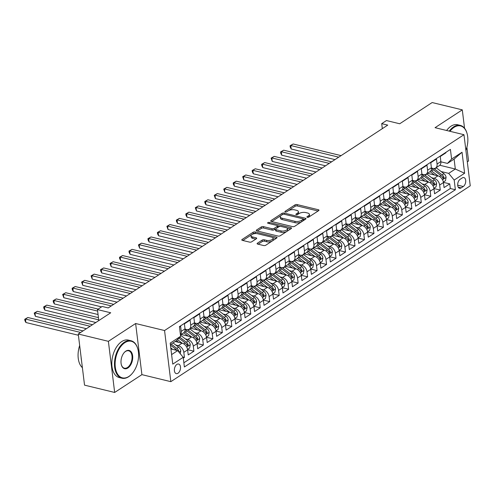 <?xml version="1.0" encoding="UTF-8"?>
<svg xmlns="http://www.w3.org/2000/svg" width="495" height="495" viewBox="0 0 495 495"><rect width="100%" height="100%" fill="white"/><g stroke="black" fill="none" stroke-linecap="round" stroke-linejoin="round"><path stroke-width="0.74" d="M307.284 217.33A1.058 0.458 -7 0 0 308.762 217.101L318.644 210.641A1.516 0.65 -7 0 0 318.966 210.171A1.516 0.65 -7 0 0 318.39 209.744L297.099 204.571A1.516 0.65 -7 0 0 294.983 204.893L285.101 211.359A1.058 0.458 -7 0 0 284.879 211.687A1.058 0.458 -7 0 0 285.281 211.984A1.058 0.458 -7 0 0 286.76 211.761L288.034 210.919A4.845 2.085 -7 0 1 294.797 209.892L296.573 210.326A4.845 2.085 -7 0 1 298.405 211.681A4.845 2.085 -7 0 1 297.384 213.19L296.103 214.026A1.058 0.458 -7 0 0 295.88 214.36A1.058 0.458 -7 0 0 296.282 214.657A1.058 0.458 -7 0 0 297.761 214.428L299.036 213.593A4.845 2.085 -7 0 1 305.799 212.565L307.574 212.999A4.845 2.085 -7 0 1 309.406 214.354A4.845 2.085 -7 0 1 308.385 215.863L307.104 216.699A1.058 0.458 -7 0 0 306.881 217.033A1.058 0.458 -7 0 0 307.284 217.33M177.99 373.249A4.938 2.933 103.7 0 0 180.508 368.156A4.938 2.933 103.7 0 0 178.608 364.035A4.938 2.933 103.7 0 0 176.901 364.407A4.938 2.933 103.7 0 0 174.382 369.499A4.938 2.933 103.7 0 0 176.282 373.626A4.938 2.933 103.7 0 0 177.99 373.249M257.431 243.194A1.516 0.65 -7 0 0 257.109 243.67A1.516 0.65 -7 0 0 257.685 244.091L263.656 245.545A1.516 0.65 -7 0 0 265.772 245.223L276.742 238.046A1.516 0.65 -7 0 0 277.064 237.569A1.516 0.65 -7 0 0 276.488 237.148L255.197 231.976A1.516 0.65 -7 0 0 253.081 232.297L242.111 239.475A1.516 0.65 -7 0 0 241.789 239.945A1.516 0.65 -7 0 0 242.364 240.372L249.579 242.123A1.516 0.65 -7 0 0 251.689 241.801L256.385 238.732A1.516 0.65 -7 0 0 256.707 238.256A1.516 0.65 -7 0 0 256.138 237.835L252.555 236.969A4.053 1.745 -7 0 1 251.027 235.83A4.053 1.745 -7 0 1 253.192 233.968A4.053 1.745 -7 0 1 257.53 233.714L271.551 237.117A4.053 1.745 -7 0 1 273.085 238.25A4.053 1.745 -7 0 1 270.92 240.118A4.053 1.745 -7 0 1 266.576 240.372L264.237 239.803A1.516 0.65 -7 0 0 262.127 240.125L257.431 243.194L257.536 244.047M464.545 128.224L462.287 109.859L432.16 102.545L399.706 123.769L386.446 120.551L381.713 123.651L387.74 125.111L108.219 307.933L102.193 306.467L97.453 309.567L98.802 320.574M108.386 341.327L114.667 392.455L141.904 374.641L135.63 323.513L108.386 341.327L78.26 334.014L110.713 312.784L97.453 309.567M135.63 323.513L164.557 330.536L463.97 134.702L470.25 185.829L170.831 381.664L164.557 330.536M462.287 109.859L435.049 127.679L463.97 134.702M292.582 226.623A1.516 0.65 -7 0 0 294.692 226.302L305.669 219.124A1.516 0.65 -7 0 0 305.99 218.654A1.516 0.65 -7 0 0 305.415 218.227L284.124 213.06A1.516 0.65 -7 0 0 282.008 213.382L271.031 220.56A1.516 0.65 -7 0 0 270.716 221.03A1.516 0.65 -7 0 0 271.285 221.451L292.582 226.623M291.209 228.585L280.232 235.762A1.516 0.65 -7 0 1 278.116 236.084L256.825 230.911A1.516 0.65 -7 0 1 256.249 230.491A1.516 0.65 -7 0 1 256.571 230.014L261.267 226.945A1.516 0.65 -7 0 1 263.383 226.623L272.015 228.721A1.516 0.65 -7 0 0 274.131 228.399L277.243 226.363A1.516 0.65 -7 0 0 277.565 225.887A1.516 0.65 -7 0 0 276.996 225.466L268.005 223.282A1.058 0.458 -7 0 1 267.603 222.985A1.058 0.458 -7 0 1 268.166 222.496A1.058 0.458 -7 0 1 269.305 222.428L290.955 227.688A1.516 0.65 -7 0 1 291.524 228.115A1.516 0.65 -7 0 1 291.209 228.585M114.667 392.455L84.534 385.141L78.26 334.014M467.299 161.815L468.567 160.986L466.884 147.293M183.299 358.145L184.437 357.402L182.983 357.05M175.805 345.052L178.318 345.659A6.169 4.189 56.8 0 1 183.818 352.36L187.611 349.878L188.23 354.921L193.91 351.203L187.58 349.668M185.285 338.852L187.797 339.465A6.169 4.189 56.8 0 1 193.291 346.16L197.084 343.685L197.703 348.728L203.389 345.009L197.053 343.468M194.758 332.659L197.27 333.265A6.169 4.189 56.8 0 1 202.771 339.966L206.557 337.485L207.176 342.528L212.862 338.809L206.533 337.274M204.231 326.459L206.743 327.071A6.169 4.189 56.8 0 1 212.244 333.766L216.037 331.285L216.655 336.334L222.342 332.615L216.006 331.075M213.71 320.259L216.222 320.871A6.169 4.189 56.8 0 1 221.717 327.566L225.51 325.091L226.128 330.134L231.815 326.415L225.479 324.875M223.183 314.065L225.695 314.672A6.169 4.189 56.8 0 1 231.196 321.373L234.983 318.891L235.601 323.934L241.288 320.216L234.958 318.681M232.656 307.865L235.168 308.478A6.169 4.189 56.8 0 1 240.669 315.173L244.462 312.698L245.081 317.74L250.767 314.022L244.431 312.481M242.135 301.672L244.648 302.278A6.169 4.189 56.8 0 1 250.148 308.979L253.935 306.498L254.554 311.541L260.24 307.822L253.904 306.287M251.608 295.472L254.121 296.084A6.169 4.189 56.8 0 1 259.621 302.779L263.408 300.304L264.033 305.347L269.713 301.628L263.383 300.088M261.082 289.272L263.594 289.884A6.169 4.189 56.8 0 1 269.094 296.585L272.887 294.104L273.506 299.147L279.192 295.428L272.856 293.894M270.561 283.078L273.073 283.691A6.169 4.189 56.8 0 1 278.574 290.386L282.36 287.904L282.979 292.953L288.665 289.235L282.329 287.694M280.034 276.878L282.546 277.491A6.169 4.189 56.8 0 1 288.047 284.186L291.84 281.711L292.458 286.754L298.139 283.035L291.809 281.494M289.513 270.685L292.025 271.291A6.169 4.189 56.8 0 1 297.52 277.992L301.313 275.511L301.931 280.554L307.618 276.835L301.282 275.3M298.986 264.485L301.498 265.097A6.169 4.189 56.8 0 1 306.999 271.792L310.786 269.317L311.404 274.36L317.091 270.641L310.755 269.101M308.459 258.291L310.971 258.897A6.169 4.189 56.8 0 1 316.472 265.598L320.265 263.117L320.884 268.16L326.564 264.441L320.234 262.907M317.939 252.091L320.451 252.704A6.169 4.189 56.8 0 1 325.945 259.399L329.738 256.924L330.357 261.966L336.043 258.248L329.707 256.707M327.412 245.891L329.924 246.504A6.169 4.189 56.8 0 1 335.424 253.205L339.211 250.724L339.83 255.767L345.516 252.048L339.18 250.513M336.885 239.698L339.397 240.304A6.169 4.189 56.8 0 1 344.897 247.005L348.69 244.524L349.309 249.567L354.995 245.854L348.659 244.313M346.364 233.498L348.876 234.11A6.169 4.189 56.8 0 1 354.371 240.805L358.163 238.33L358.782 243.373L364.469 239.654L358.132 238.114M355.837 227.304L358.349 227.91A6.169 4.189 56.8 0 1 363.85 234.611L367.637 232.13L368.255 237.173L373.942 233.454L367.612 231.92M365.31 221.104L367.822 221.717A6.169 4.189 56.8 0 1 373.323 228.412L377.116 225.937L377.735 230.979L383.421 227.261L377.085 225.72M374.789 214.91L377.301 215.517A6.169 4.189 56.8 0 1 382.802 222.218L386.589 219.737L387.208 224.779L392.894 221.061L386.558 219.526M384.262 208.711L386.774 209.323A6.169 4.189 56.8 0 1 392.275 216.018L396.062 213.537L396.681 218.586L402.367 214.867L396.037 213.326M393.735 202.511L396.248 203.123A6.169 4.189 56.8 0 1 401.748 209.824L405.541 207.343L406.16 212.386L411.846 208.667L405.51 207.127M403.215 196.317L405.727 196.923A6.169 4.189 56.8 0 1 411.227 203.624L415.014 201.143L415.633 206.186L421.319 202.474L414.983 200.933M412.688 190.117L415.2 190.73A6.169 4.189 56.8 0 1 420.7 197.425L424.487 194.95L425.112 199.992L430.792 196.274L424.463 194.733M422.161 183.923L424.673 184.53A6.169 4.189 56.8 0 1 430.174 191.231L433.966 188.75L434.585 193.792L440.272 190.074L439.653 185.031A6.169 4.189 -123.2 0 0 434.152 178.336L431.64 177.724M433.936 188.539L440.272 190.074M445.877 152.361L445.927 152.788L440.241 156.507L440.859 161.549A6.169 4.189 -123.2 0 1 439.418 165.54L435.631 168.022A6.169 4.189 -123.2 0 0 437.073 164.031L436.454 158.988L430.768 162.707L431.386 167.749A6.169 4.189 -123.2 0 1 429.945 171.74L426.152 174.221A6.169 4.189 56.8 0 1 423.454 174.58L421.938 174.215M426.152 174.221A6.169 4.189 56.8 0 0 427.593 170.224L426.975 165.181L421.295 168.9L421.913 173.943A6.169 4.189 -123.2 0 1 420.465 177.94L416.679 180.415A6.169 4.189 56.8 0 1 413.981 180.78L412.465 180.409M416.679 180.415A6.169 4.189 56.8 0 0 418.12 176.424L417.502 171.381L411.815 175.1L412.434 180.143A6.169 4.189 -123.2 0 1 410.992 184.134L407.199 186.615A6.169 4.189 56.8 0 1 404.502 186.98L402.986 186.609M407.199 186.615A6.169 4.189 56.8 0 0 408.647 182.618L408.029 177.575L402.342 181.294L402.961 186.337A6.169 4.189 -123.2 0 1 401.519 190.334L397.726 192.809A6.169 4.189 56.8 0 1 395.029 193.174L393.513 192.809M397.726 192.809A6.169 4.189 56.8 0 0 399.168 188.818L398.549 183.775L392.869 187.494L393.488 192.536A6.169 4.189 -123.2 0 1 392.04 196.527L388.253 199.009A6.169 4.189 56.8 0 1 385.555 199.374L384.04 199.002M388.253 199.009A6.169 4.189 56.8 0 0 389.695 195.018L389.076 189.969L383.39 193.687L384.009 198.736A6.169 4.189 -123.2 0 1 382.567 202.727L378.774 205.202A6.169 4.189 56.8 0 1 376.076 205.567L374.56 205.202M378.774 205.202A6.169 4.189 56.8 0 0 380.222 201.211L379.603 196.169L373.917 199.887L374.536 204.93A6.169 4.189 -123.2 0 1 373.094 208.921L369.301 211.402A6.169 4.189 56.8 0 1 366.603 211.767L365.087 211.396M369.301 211.402A6.169 4.189 56.8 0 0 370.743 207.411L370.124 202.368L364.438 206.087L365.062 211.13A6.169 4.189 -123.2 0 1 363.615 215.121L359.828 217.602A6.169 4.189 56.8 0 1 357.13 217.961L355.614 217.596M359.828 217.602A6.169 4.189 56.8 0 0 361.27 213.605L360.651 208.562L354.964 212.281L355.583 217.324A6.169 4.189 -123.2 0 1 354.142 221.321L350.349 223.796A6.169 4.189 56.8 0 1 347.651 224.161L346.135 223.796M350.349 223.796A6.169 4.189 56.8 0 0 351.796 219.805L351.178 214.762L345.491 218.481L346.11 223.523A6.169 4.189 -123.2 0 1 344.668 227.514L340.876 229.996A6.169 4.189 56.8 0 1 338.178 230.361L336.662 229.989M340.876 229.996A6.169 4.189 56.8 0 0 342.317 225.998L341.699 220.956L336.012 224.674L336.631 229.717A6.169 4.189 -123.2 0 1 335.189 233.714L331.403 236.189A6.169 4.189 56.8 0 1 328.705 236.554L327.189 236.189M331.403 236.189A6.169 4.189 56.8 0 0 332.844 232.198L332.225 227.156L326.539 230.874L327.158 235.917A6.169 4.189 -123.2 0 1 325.716 239.908L321.923 242.389A6.169 4.189 56.8 0 1 319.226 242.754L317.71 242.383M321.923 242.389A6.169 4.189 56.8 0 0 323.371 238.398L322.752 233.355L317.066 237.068L317.685 242.117A6.169 4.189 -123.2 0 1 316.237 246.108L312.45 248.583A6.169 4.189 56.8 0 1 309.752 248.948L308.237 248.583M312.45 248.583A6.169 4.189 56.8 0 0 313.892 244.592L313.273 239.549L307.587 243.268L308.206 248.311A6.169 4.189 -123.2 0 1 306.764 252.302L302.977 254.783A6.169 4.189 56.8 0 1 300.273 255.148L298.763 254.776M302.977 254.783A6.169 4.189 56.8 0 0 304.419 250.792L303.8 245.749L298.114 249.468L298.733 254.51A6.169 4.189 -123.2 0 1 297.291 258.501L293.498 260.983A6.169 4.189 56.8 0 1 290.8 261.341L289.284 260.976M293.498 260.983A6.169 4.189 56.8 0 0 294.946 256.985L294.321 251.943L288.641 255.661L289.259 260.704A6.169 4.189 -123.2 0 1 287.812 264.701L284.025 267.176A6.169 4.189 56.8 0 1 281.327 267.541L279.811 267.176M284.025 267.176A6.169 4.189 56.8 0 0 285.466 263.185L284.848 258.142L279.161 261.861L279.78 266.904A6.169 4.189 -123.2 0 1 278.339 270.895L274.546 273.376A6.169 4.189 56.8 0 1 271.848 273.741L270.332 273.37M274.546 273.376A6.169 4.189 56.8 0 0 275.993 269.385L275.375 264.336L269.688 268.055L270.307 273.098A6.169 4.189 -123.2 0 1 268.865 277.095L265.072 279.57A6.169 4.189 56.8 0 1 262.375 279.935L260.859 279.57M265.072 279.57A6.169 4.189 56.8 0 0 266.514 275.579L265.895 270.536L260.215 274.255L260.834 279.298A6.169 4.189 -123.2 0 1 259.386 283.288L255.599 285.77A6.169 4.189 56.8 0 1 252.902 286.135L251.386 285.764M255.599 285.77A6.169 4.189 56.8 0 0 257.041 281.779L256.422 276.736L250.736 280.455L251.355 285.497A6.169 4.189 -123.2 0 1 249.913 289.488L246.12 291.97A6.169 4.189 56.8 0 1 243.422 292.328L241.906 291.963M246.12 291.97A6.169 4.189 56.8 0 0 247.568 287.972L246.949 282.93L241.263 286.648L241.882 291.691A6.169 4.189 -123.2 0 1 240.44 295.682L236.647 298.163A6.169 4.189 56.8 0 1 233.949 298.528L232.433 298.157M236.647 298.163A6.169 4.189 56.8 0 0 238.089 294.172L237.47 289.13L231.784 292.848L232.409 297.891A6.169 4.189 -123.2 0 1 230.961 301.882L227.174 304.363A6.169 4.189 56.8 0 1 224.476 304.722L222.96 304.357M227.174 304.363A6.169 4.189 56.8 0 0 228.616 300.366L227.997 295.323L222.311 299.042L222.929 304.085A6.169 4.189 -123.2 0 1 221.488 308.082L217.695 310.557A6.169 4.189 56.8 0 1 214.997 310.922L213.481 310.557M217.695 310.557A6.169 4.189 56.8 0 0 219.143 306.566L218.524 301.523L212.838 305.242L213.456 310.285A6.169 4.189 -123.2 0 1 212.015 314.276L208.222 316.757A6.169 4.189 56.8 0 1 205.524 317.122L204.008 316.751M208.222 316.757A6.169 4.189 56.8 0 0 209.663 312.766L209.045 307.717L203.358 311.435L203.983 316.484A6.169 4.189 -123.2 0 1 202.535 320.475L198.749 322.95A6.169 4.189 56.8 0 1 196.051 323.315L194.535 322.95M198.749 322.95A6.169 4.189 56.8 0 0 200.19 318.959L199.572 313.917L193.885 317.635L194.504 322.678A6.169 4.189 -123.2 0 1 193.062 326.669L189.269 329.15A6.169 4.189 56.8 0 1 186.572 329.515L185.056 329.144M189.269 329.15A6.169 4.189 56.8 0 0 190.717 325.159L190.099 320.117L184.412 323.835L185.031 328.878A6.169 4.189 -123.2 0 1 183.583 332.869L180.446 334.923M187.611 349.878A6.169 4.189 -123.2 0 0 182.111 343.183L175.187 341.5M197.084 343.685A6.169 4.189 -123.2 0 0 191.584 336.984L181.164 334.453M206.557 337.485A6.169 4.189 -123.2 0 0 201.057 330.784L190.637 328.253M216.037 331.285A6.169 4.189 -123.2 0 0 210.536 324.59L200.116 322.059M225.51 325.091A6.169 4.189 -123.2 0 0 220.009 318.39L209.589 315.86M234.983 318.891A6.169 4.189 -123.2 0 0 229.488 312.197L219.062 309.666M244.462 312.698A6.169 4.189 -123.2 0 0 238.961 305.997L228.542 303.466M253.935 306.498A6.169 4.189 -123.2 0 0 248.434 299.803L238.015 297.272M263.408 300.304A6.169 4.189 -123.2 0 0 257.914 293.603L247.488 291.072M272.887 294.104A6.169 4.189 -123.2 0 0 267.387 287.403L256.967 284.873M282.36 287.904A6.169 4.189 -123.2 0 0 276.86 281.21L266.44 278.679M291.84 281.711A6.169 4.189 -123.2 0 0 286.339 275.01L275.913 272.479M301.313 275.511A6.169 4.189 -123.2 0 0 295.812 268.816L285.392 266.285M310.786 269.317A6.169 4.189 -123.2 0 0 305.285 262.616L294.865 260.085M320.265 263.117A6.169 4.189 -123.2 0 0 314.764 256.422L304.345 253.892M329.738 256.924A6.169 4.189 -123.2 0 0 324.237 250.222L313.818 247.692M339.211 250.724A6.169 4.189 -123.2 0 0 333.71 244.023L323.291 241.492M348.69 244.524A6.169 4.189 -123.2 0 0 343.19 237.829L332.77 235.298M358.163 238.33A6.169 4.189 -123.2 0 0 352.663 231.629L342.243 229.098M367.637 232.13A6.169 4.189 -123.2 0 0 362.142 225.435L351.716 222.905M377.116 225.937A6.169 4.189 -123.2 0 0 371.615 219.236L361.195 216.705M386.589 219.737A6.169 4.189 -123.2 0 0 381.088 213.042L370.668 210.511M396.062 213.537A6.169 4.189 -123.2 0 0 390.567 206.842L380.141 204.311M405.541 207.343A6.169 4.189 -123.2 0 0 400.04 200.642L389.621 198.111M415.014 201.143A6.169 4.189 -123.2 0 0 409.514 194.448L399.094 191.918M424.487 194.95A6.169 4.189 -123.2 0 0 418.993 188.249L408.567 185.718M433.966 188.75A6.169 4.189 -123.2 0 0 428.466 182.055L418.046 179.524M462.219 177.946L460.133 179.308A4.783 2.84 103.7 0 0 457.696 184.245A4.783 2.84 103.7 0 0 459.533 188.242A4.783 2.84 103.7 0 0 461.185 187.877L463.271 186.516A4.783 2.84 103.7 0 0 465.715 181.578A4.783 2.84 103.7 0 0 463.871 177.581A4.783 2.84 103.7 0 0 462.219 177.946M171.604 354.593L177.699 350.608L183.193 357.303L184.381 366.981L455.375 189.74L454.187 180.062L448.687 173.368L441.113 171.53M183.193 357.303L172.774 364.122L170.193 343.122L180.619 336.303L179.431 326.632L450.419 149.391L451.607 159.062L462.033 152.243L464.613 173.25L454.187 180.062M183.868 362.773L450.314 188.508L449.745 183.88L444.058 187.599L443.44 182.556A6.169 4.189 -123.2 0 0 437.939 175.855L427.519 173.324M431.411 168.015L432.927 168.387A6.169 4.189 -123.2 0 0 435.631 168.022M180.428 334.781A6.169 4.189 56.8 0 0 181.238 331.353L180.619 326.31L179.481 327.059M430.174 191.231L430.792 196.274M420.7 197.425L421.319 202.474M411.227 203.624L411.846 208.667M401.748 209.824L402.367 214.867M392.275 216.018L392.894 221.061M382.802 222.218L383.421 227.261M373.323 228.412L373.942 233.454M363.85 234.611L364.469 239.654M354.371 240.805L354.995 245.854M344.897 247.005L345.516 252.048M335.424 253.205L336.043 258.248M325.945 259.399L326.564 264.441M316.472 265.598L317.091 270.641M306.999 271.792L307.618 276.835M297.52 277.992L298.139 283.035M288.047 284.186L288.665 289.235M278.574 290.386L279.192 295.428M269.094 296.585L269.713 301.628M259.621 302.779L260.24 307.822M250.148 308.979L250.767 314.022M240.669 315.173L241.288 320.216M231.196 321.373L231.815 326.415M221.717 327.566L222.342 332.615M212.244 333.766L212.862 338.809M202.771 339.966L203.389 345.009M193.291 346.16L193.91 351.203M183.818 352.36L184.437 357.402M177.699 350.608L170.911 348.963M448.687 173.368L455.32 169.03L454.101 159.081L447.468 163.418L451.607 159.062M439.789 165.256L455.32 169.03L464.613 173.25M440.89 161.822L447.468 163.418M141.904 374.641L170.831 381.664M381.713 123.651L382.326 128.65M180.619 336.303L176.474 340.659L170.379 344.644M443.409 182.339L449.745 183.88M450.314 188.508L455.375 189.74M454.101 159.081L462.033 152.243M308.744 217.113A4.845 2.085 -7 0 0 309.579 215.733L309.406 214.354M297.743 214.44A4.845 2.085 -7 0 0 298.572 213.067L298.405 211.681M318.081 211.006L297.266 205.957A1.516 0.65 -7 0 0 295.15 206.273L288.238 210.796M281.104 215.461L271.767 221.568M305.106 219.495L303.206 219.031M302.99 219.39A1.058 0.458 -7 0 0 303.212 219.062A1.058 0.458 -7 0 0 302.81 218.765L284.124 214.224A1.058 0.458 -7 0 0 282.639 214.453L281.296 215.331A4.845 2.085 -7 0 0 280.269 216.841A4.845 2.085 -7 0 0 282.101 218.196L294.878 221.302A4.845 2.085 -7 0 0 301.641 220.275L302.99 219.39L303.157 220.77M303.243 220.714A1.058 0.458 -7 0 0 303.385 220.442L303.212 219.062M280.269 216.841L280.442 218.227A4.845 2.085 -7 0 0 282.274 219.582L282.101 218.196M301.61 221.785A4.845 2.085 -7 0 1 295.051 222.682L282.274 219.582M257.307 231.029L261.44 228.325L261.267 226.945M275.684 228.876L274.298 229.779A1.516 0.65 -7 0 1 272.188 230.101L263.55 228.003A1.516 0.65 -7 0 0 261.44 228.325M277.516 227.669A1.516 0.65 -7 0 0 277.738 227.273L277.565 225.887M277.522 225.769L280.102 226.394M286.982 228.065L290.639 228.956M280.981 230.899A4.053 1.745 -7 0 0 285.318 230.639A4.053 1.745 -7 0 0 287.484 228.777A4.053 1.745 -7 0 0 285.955 227.644L281.018 226.444A1.516 0.65 -7 0 0 278.902 226.766L275.789 228.801A1.516 0.65 -7 0 0 275.468 229.272A1.516 0.65 -7 0 0 276.037 229.699L280.981 230.899L281.148 232.279A4.053 1.745 -7 0 0 285.491 232.025A4.053 1.745 -7 0 0 287.657 230.156L287.484 228.777M275.468 229.272L275.635 230.658A1.516 0.65 -7 0 0 276.21 231.078L276.037 229.699M281.148 232.279L276.21 231.078M272.213 241.009A4.053 1.745 -7 0 1 266.743 241.752L264.41 241.183A1.516 0.65 -7 0 0 262.294 241.504L258.161 244.208M272.566 240.774A4.053 1.745 -7 0 0 273.252 239.629L273.085 238.25M251.027 235.83L251.194 237.216A4.053 1.745 -7 0 0 252.728 238.349L252.555 236.969M255.822 239.097L252.728 238.349M256.119 233.541L255.364 233.355A1.516 0.65 -7 0 0 253.254 233.677L252.066 234.457M251.708 234.692L242.841 240.49M276.179 238.411L272.578 237.538M443.365 182.08L445.481 180.7L446.088 177.315A4.09 2.778 -123.2 0 0 443.935 173.683L436.318 167.861A11.8 8.013 -123.2 0 0 436.114 167.706M438.007 175.874L431.578 170.954A11.8 8.013 -123.2 0 0 430.996 170.534M434.517 175.026L431.077 172.39A9.795 6.652 -123.2 0 0 430.031 171.678M341.086 155.628L293.158 143.983L290.788 145.536L291.209 148.989L334.979 159.619M431.436 168.535A11.8 8.013 56.8 0 1 433.379 169.779L441.002 175.607A4.09 2.778 56.8 0 1 442.877 178.163L443.743 178.615L444.015 177.42A4.09 2.778 -123.2 0 0 442.134 174.865L434.517 169.036A11.8 8.013 -123.2 0 0 433.775 168.504M291.209 148.989L290.225 147.108L290.058 145.728L290.788 145.536L338.716 157.175M290.058 145.728L293.158 143.983M465.9 150.418A18.816 11.187 103.7 0 0 467.15 133.854A18.816 11.187 103.7 0 0 454.051 127.357A18.816 11.187 103.7 0 0 449.961 131.299M449.268 131.132A19.28 11.465 -76.3 0 1 453.643 126.85A19.28 11.465 -76.3 0 1 460.313 125.39A19.28 11.465 -76.3 0 1 467.063 133.514A19.28 11.465 -76.3 0 1 467.107 133.681M446.62 130.488A19.28 11.465 -76.3 0 1 450.988 126.206A19.28 11.465 -76.3 0 1 457.658 124.746L460.313 125.39M128.929 376.423A18.816 11.187 103.7 0 0 131.905 373.83A18.816 11.187 103.7 0 0 137.888 349.21A18.816 11.187 103.7 0 0 124.79 342.707A18.816 11.187 103.7 0 0 115.298 367.129A18.816 11.187 103.7 0 0 128.929 376.423M131.788 373.96A19.28 11.465 -76.3 0 1 131.67 374.096A19.28 11.465 -76.3 0 1 128.62 376.751A19.28 11.465 -76.3 0 1 121.943 378.217A19.28 11.465 -76.3 0 1 114.531 362.105A19.28 11.465 -76.3 0 1 124.375 342.206A19.28 11.465 -76.3 0 1 131.045 340.746A19.28 11.465 -76.3 0 1 137.796 348.864A19.28 11.465 -76.3 0 1 137.839 349.037M127.889 367.995A9.411 5.593 -76.3 0 1 121.343 364.747A9.411 5.593 -76.3 0 1 124.332 352.434A9.411 5.593 -76.3 0 1 125.823 351.141A9.411 5.593 -76.3 0 1 132.635 355.787A9.411 5.593 -76.3 0 1 127.889 367.995M121.3 364.574A8.947 5.321 103.7 0 0 124.387 368.175A8.947 5.321 103.7 0 0 127.481 367.494A8.947 5.321 103.7 0 0 132.047 358.262A8.947 5.321 103.7 0 0 128.607 350.788A8.947 5.321 103.7 0 0 125.513 351.469A8.947 5.321 103.7 0 0 124.214 352.57M121.943 378.217L119.295 377.574A19.28 11.465 -76.3 0 1 111.876 361.461A19.28 11.465 -76.3 0 1 121.721 341.562A19.28 11.465 -76.3 0 1 128.397 340.102L131.045 340.746M81.564 360.917A19.28 11.465 -76.3 0 1 81.112 357.235M82.393 367.68A19.28 11.465 -76.3 0 1 79.664 345.467M433.892 188.279L436.008 186.9L436.615 183.515A4.09 2.778 -123.2 0 0 434.462 179.883L426.845 174.054A11.8 8.013 -123.2 0 0 426.641 173.9M428.528 182.067L422.105 177.154A11.8 8.013 -123.2 0 0 421.523 176.727M425.038 181.22L421.598 178.59A9.795 6.652 -123.2 0 0 420.558 177.878M331.607 161.822L283.678 150.183L281.308 151.73L281.735 155.189L325.506 165.813M421.957 174.735A11.8 8.013 56.8 0 1 423.906 175.979L431.522 181.807A4.09 2.778 56.8 0 1 433.397 184.363L434.27 184.808L434.536 183.62A4.09 2.778 -123.2 0 0 432.661 181.059L425.044 175.23A11.8 8.013 -123.2 0 0 424.302 174.704M281.735 155.189L280.752 153.302L280.585 151.922L281.308 151.73L329.243 163.369M280.585 151.922L283.678 150.183M424.413 194.479L426.529 193.093L427.136 189.709A4.09 2.778 -123.2 0 0 424.988 186.083L417.365 180.254A11.8 8.013 -123.2 0 0 417.161 180.1M419.055 188.267L412.632 183.354A11.8 8.013 -123.2 0 0 412.044 182.927M415.565 187.419L412.125 184.784A9.795 6.652 -123.2 0 0 411.079 184.072M322.134 168.022L274.205 156.377L271.835 157.93L272.262 161.382L316.027 172.013M412.483 180.929A11.8 8.013 56.8 0 1 414.433 182.172L422.049 188.001A4.09 2.778 56.8 0 1 423.924 190.556L424.797 191.008L425.063 189.814A4.09 2.778 -123.2 0 0 423.188 187.258L415.565 181.43A11.8 8.013 -123.2 0 0 414.829 180.898M272.262 161.382L271.105 158.122L271.835 157.93L319.764 169.568M271.105 158.122L274.205 156.377M414.94 200.673L417.056 199.293L417.662 195.909A4.09 2.778 -123.2 0 0 415.509 192.277L407.892 186.448A11.8 8.013 -123.2 0 0 407.688 186.293M409.582 194.461L403.153 189.548A11.8 8.013 -123.2 0 0 402.571 189.127M406.092 193.613L402.652 190.983A9.795 6.652 -123.2 0 0 401.606 190.272M312.661 174.215L264.732 162.577L262.362 164.123L262.783 167.582L306.553 178.212M403.01 187.129A11.8 8.013 56.8 0 1 404.953 188.372L412.576 194.201A4.09 2.778 56.8 0 1 414.451 196.756L415.317 197.202L415.59 196.014A4.09 2.778 -123.2 0 0 413.709 193.458L406.092 187.63A11.8 8.013 -123.2 0 0 405.349 187.098M262.783 167.582L261.799 165.701L261.632 164.315L262.362 164.123L310.291 175.768M261.632 164.315L264.732 162.577M405.467 206.873L407.577 205.487L408.189 202.102A4.09 2.778 -123.2 0 0 406.036 198.476L398.419 192.648A11.8 8.013 -123.2 0 0 398.215 192.493M400.102 200.661L393.68 195.748A11.8 8.013 -123.2 0 0 393.098 195.321M396.613 199.813L393.172 197.177A9.795 6.652 -123.2 0 0 392.133 196.465M303.181 180.415L255.253 168.776L252.883 170.323L253.31 173.776L297.08 184.406M393.531 193.322A11.8 8.013 56.8 0 1 395.48 194.566L403.097 200.395A4.09 2.778 56.8 0 1 404.972 202.956L405.844 203.402L406.11 202.208A4.09 2.778 -123.2 0 0 404.236 199.652L396.619 193.823A11.8 8.013 -123.2 0 0 395.876 193.297M253.31 173.776L252.326 171.895L252.159 170.515L252.883 170.323L300.812 181.962M252.159 170.515L255.253 168.776M395.988 213.067L398.104 211.687L398.71 208.302A4.09 2.778 -123.2 0 0 396.563 204.67L388.94 198.842A11.8 8.013 -123.2 0 0 388.736 198.693M390.629 206.861L384.207 201.941A11.8 8.013 -123.2 0 0 383.619 201.521M387.139 206.013L383.699 203.377A9.795 6.652 -123.2 0 0 382.654 202.665M293.708 186.609L245.78 174.97L243.41 176.523L243.837 179.976L287.601 190.606M384.058 199.522A11.8 8.013 56.8 0 1 386.007 200.766L393.624 206.594A4.09 2.778 56.8 0 1 395.499 209.15L396.371 209.595L396.637 208.407A4.09 2.778 -123.2 0 0 394.762 205.852L387.139 200.023A11.8 8.013 -123.2 0 0 386.403 199.491M243.837 179.976L242.68 176.709L243.41 176.523L291.338 188.162M242.68 176.709L245.78 174.97M386.515 219.266L388.631 217.88L389.237 214.502A4.09 2.778 -123.2 0 0 387.084 210.87L379.467 205.041A11.8 8.013 -123.2 0 0 379.263 204.887M381.156 213.054L374.727 208.141A11.8 8.013 -123.2 0 0 374.146 207.714M377.666 212.207L374.22 209.577A9.795 6.652 -123.2 0 0 373.18 208.865M284.235 192.809L236.301 181.17L233.937 182.717L234.358 186.169L278.128 196.8M374.585 205.722A11.8 8.013 56.8 0 1 376.528 206.966L384.145 212.788A4.09 2.778 56.8 0 1 386.026 215.35L386.892 215.795L387.158 214.607A4.09 2.778 -123.2 0 0 385.283 212.046L377.666 206.217A11.8 8.013 -123.2 0 0 376.924 205.691M234.358 186.169L233.374 184.288L233.207 182.909L233.937 182.717L281.865 194.356M233.207 182.909L236.301 181.17M377.042 225.46L379.151 224.08L379.764 220.696A4.09 2.778 -123.2 0 0 377.611 217.07L369.994 211.241A11.8 8.013 -123.2 0 0 369.79 211.087M371.677 219.254L365.254 214.335A11.8 8.013 -123.2 0 0 364.673 213.914M368.187 218.406L364.747 215.771A9.795 6.652 -123.2 0 0 363.707 215.059M274.756 199.009L226.828 187.364L224.458 188.917L224.885 192.369L268.655 202.999M365.106 211.916A11.8 8.013 56.8 0 1 367.055 213.159L374.672 218.988A4.09 2.778 56.8 0 1 376.546 221.543L377.419 221.995L377.685 220.801A4.09 2.778 -123.2 0 0 375.81 218.246L368.193 212.417A11.8 8.013 -123.2 0 0 367.451 211.885M224.885 192.369L223.728 189.109L224.458 188.917L272.386 200.555M223.728 189.109L226.828 187.364M367.562 231.66L369.678 230.28L370.285 226.896A4.09 2.778 -123.2 0 0 368.132 223.264L360.515 217.435A11.8 8.013 -123.2 0 0 360.311 217.28M362.204 225.448L355.781 220.535A11.8 8.013 -123.2 0 0 355.193 220.108M358.714 224.6L355.274 221.97A9.795 6.652 -123.2 0 0 354.228 221.259M265.283 205.202L217.355 193.564L214.985 195.11L215.405 198.569L259.176 209.199M355.633 218.116A11.8 8.013 56.8 0 1 357.582 219.359L365.199 225.188A4.09 2.778 56.8 0 1 367.073 227.743L367.94 228.189L368.212 227.001A4.09 2.778 -123.2 0 0 366.331 224.439L358.714 218.611A11.8 8.013 -123.2 0 0 357.978 218.085M215.405 198.569L214.255 195.302L214.985 195.11L262.913 206.755M214.255 195.302L217.355 193.564M358.089 237.86L360.205 236.474L360.812 233.089A4.09 2.778 -123.2 0 0 358.658 229.463L351.042 223.635A11.8 8.013 -123.2 0 0 350.837 223.48M352.725 231.648L346.302 226.735A11.8 8.013 -123.2 0 0 345.72 226.308M349.241 230.8L345.795 228.164A9.795 6.652 -123.2 0 0 344.755 227.453M255.81 211.402L207.875 199.757L205.512 201.31L205.932 204.763L249.703 215.393M346.16 224.309A11.8 8.013 56.8 0 1 348.103 225.553L355.719 231.382A4.09 2.778 56.8 0 1 357.6 233.937L358.467 234.389L358.733 233.195A4.09 2.778 -123.2 0 0 356.858 230.639L349.241 224.81A11.8 8.013 -123.2 0 0 348.499 224.278M205.932 204.763L204.949 202.882L204.781 201.502L205.512 201.31L253.44 212.949M204.781 201.502L207.875 199.757M348.616 244.054L350.726 242.674L351.339 239.289A4.09 2.778 -123.2 0 0 349.185 235.657L341.569 229.829A11.8 8.013 -123.2 0 0 341.358 229.674M343.252 237.841L336.829 232.928A11.8 8.013 -123.2 0 0 336.241 232.508M339.762 236.994L336.322 234.364A9.795 6.652 -123.2 0 0 335.276 233.652M246.331 217.596L198.402 205.957L196.032 207.504L196.459 210.963L240.224 221.593M336.68 230.509A11.8 8.013 56.8 0 1 338.63 231.753L346.246 237.581A4.09 2.778 56.8 0 1 348.121 240.137L348.994 240.582L349.26 239.394A4.09 2.778 -123.2 0 0 347.385 236.839L339.768 231.01A11.8 8.013 -123.2 0 0 339.025 230.478M196.459 210.963L195.302 207.696L196.032 207.504L243.961 219.149M195.302 207.696L198.402 205.957M339.137 250.253L341.253 248.867L341.859 245.483A4.09 2.778 -123.2 0 0 339.706 241.857L332.089 236.028A11.8 8.013 -123.2 0 0 331.885 235.874M333.779 244.041L327.356 239.128A11.8 8.013 -123.2 0 0 326.768 238.701M330.289 243.194L326.849 240.558A9.795 6.652 -123.2 0 0 325.803 239.852M236.858 223.796L188.929 212.157L186.559 213.704L186.98 217.156L230.75 227.787M327.207 236.703A11.8 8.013 56.8 0 1 329.15 237.947L336.773 243.775A4.09 2.778 56.8 0 1 338.648 246.337L339.514 246.782L339.787 245.588A4.09 2.778 -123.2 0 0 337.906 243.033L330.289 237.204A11.8 8.013 -123.2 0 0 329.552 236.678M186.98 217.156L185.996 215.276L185.829 213.896L186.559 213.704L234.488 225.343M185.829 213.896L188.929 212.157M329.664 256.447L331.78 255.067L332.386 251.683A4.09 2.778 -123.2 0 0 330.233 248.051L322.616 242.222A11.8 8.013 -123.2 0 0 322.412 242.074M324.299 250.241L317.877 245.322A11.8 8.013 -123.2 0 0 317.295 244.901M320.81 249.393L317.369 246.758A9.795 6.652 -123.2 0 0 316.33 246.046M227.378 229.989L179.45 218.351L177.08 219.904L177.507 223.356L221.277 233.987M317.728 242.903A11.8 8.013 56.8 0 1 319.677 244.146L327.294 249.975A4.09 2.778 56.8 0 1 329.175 252.53L330.041 252.982L330.307 251.788A4.09 2.778 -123.2 0 0 328.433 249.233L320.816 243.404A11.8 8.013 -123.2 0 0 320.073 242.872M177.507 223.356L176.523 221.475L176.356 220.089L177.08 219.904L225.015 231.542M176.356 220.089L179.45 218.351M320.191 262.647L322.301 261.261L322.907 257.883A4.09 2.778 -123.2 0 0 320.76 254.251L313.143 248.422A11.8 8.013 -123.2 0 0 312.933 248.267M314.826 256.435L308.404 251.522A11.8 8.013 -123.2 0 0 307.816 251.095M311.336 255.587L307.896 252.957A9.795 6.652 -123.2 0 0 306.851 252.246M217.905 236.189L169.977 224.551L167.607 226.097L168.034 229.55L211.798 240.18M308.255 249.103A11.8 8.013 56.8 0 1 310.204 250.346L317.821 256.169A4.09 2.778 56.8 0 1 319.696 258.73L320.568 259.176L320.834 257.988A4.09 2.778 -123.2 0 0 318.959 255.426L311.343 249.598A11.8 8.013 -123.2 0 0 310.6 249.072M168.034 229.55L166.877 226.289L167.607 226.097L215.535 237.736M166.877 226.289L169.977 224.551M310.712 268.847L312.828 267.461L313.434 264.076A4.09 2.778 -123.2 0 0 311.281 260.45L303.664 254.622A11.8 8.013 -123.2 0 0 303.46 254.467M305.353 262.635L298.924 257.716A11.8 8.013 -123.2 0 0 298.343 257.295M301.863 261.787L298.423 259.151A9.795 6.652 -123.2 0 0 297.377 258.44M208.432 242.389L160.504 230.744L158.134 232.297L158.555 235.75L202.325 246.38M298.782 255.296A11.8 8.013 56.8 0 1 300.725 256.54L308.348 262.369A4.09 2.778 56.8 0 1 310.223 264.924L311.089 265.376L311.361 264.181A4.09 2.778 -123.2 0 0 309.48 261.626L301.863 255.797A11.8 8.013 -123.2 0 0 301.121 255.265M158.555 235.75L157.571 233.869L157.404 232.489L158.134 232.297L206.062 243.936M157.404 232.489L160.504 230.744M301.238 275.041L303.355 273.661L303.961 270.276A4.09 2.778 -123.2 0 0 301.808 266.644L294.191 260.815A11.8 8.013 -123.2 0 0 293.987 260.661M295.874 268.828L289.451 263.915A11.8 8.013 -123.2 0 0 288.87 263.488M292.384 267.981L288.944 265.351A9.795 6.652 -123.2 0 0 287.904 264.639M198.953 248.583L151.025 236.944L148.655 238.491L149.082 241.95L192.852 252.58M289.303 261.496A11.8 8.013 56.8 0 1 291.252 262.74L298.869 268.568A4.09 2.778 56.8 0 1 300.743 271.124L301.616 271.569L301.882 270.381A4.09 2.778 -123.2 0 0 300.007 267.82L292.39 261.997A11.8 8.013 -123.2 0 0 291.648 261.465M149.082 241.95L148.098 240.069L147.931 238.683L148.655 238.491L196.589 250.136M147.931 238.683L151.025 236.944M291.759 281.24L293.875 279.854L294.482 276.47A4.09 2.778 -123.2 0 0 292.335 272.844L284.712 267.015A11.8 8.013 -123.2 0 0 284.507 266.861M286.401 275.028L279.978 270.115A11.8 8.013 -123.2 0 0 279.39 269.688M282.911 274.18L279.471 271.545A9.795 6.652 -123.2 0 0 278.425 270.833M189.48 254.783L141.551 243.138L139.182 244.691L139.609 248.144L183.373 258.774M279.83 267.69A11.8 8.013 56.8 0 1 281.779 268.933L289.396 274.762A4.09 2.778 56.8 0 1 291.27 277.324L292.143 277.769L292.409 276.575A4.09 2.778 -123.2 0 0 290.534 274.02L282.911 268.191A11.8 8.013 -123.2 0 0 282.175 267.659M139.609 248.144L138.452 244.883L139.182 244.691L187.11 256.33M138.452 244.883L141.551 243.138M282.286 287.434L284.402 286.054L285.009 282.67A4.09 2.778 -123.2 0 0 282.855 279.038L275.239 273.209A11.8 8.013 -123.2 0 0 275.034 273.054M276.928 281.222L270.499 276.309A11.8 8.013 -123.2 0 0 269.917 275.888M273.438 280.374L269.998 277.745A9.795 6.652 -123.2 0 0 268.952 277.033M180.007 260.976L132.078 249.338L129.709 250.885L130.129 254.343L173.9 264.974M270.357 273.89A11.8 8.013 56.8 0 1 272.3 275.133L279.923 280.962A4.09 2.778 56.8 0 1 281.797 283.517L282.664 283.963L282.936 282.775A4.09 2.778 -123.2 0 0 281.055 280.219L273.438 274.391A11.8 8.013 -123.2 0 0 272.696 273.859M130.129 254.343L129.145 252.462L128.978 251.076L129.709 250.885L177.637 262.529M128.978 251.076L132.078 249.338M272.813 293.634L274.929 292.248L275.536 288.863A4.09 2.778 -123.2 0 0 273.382 285.238L265.765 279.409A11.8 8.013 -123.2 0 0 265.561 279.254M267.449 287.422L261.026 282.509A11.8 8.013 -123.2 0 0 260.444 282.082M263.959 286.574L260.519 283.944A9.795 6.652 -123.2 0 0 259.479 283.233M170.528 267.176L122.599 255.538L120.229 257.084L120.656 260.537L164.427 271.167M260.877 280.083A11.8 8.013 56.8 0 1 262.826 281.327L270.443 287.156A4.09 2.778 56.8 0 1 272.318 289.717L273.19 290.163L273.457 288.969A4.09 2.778 -123.2 0 0 271.582 286.413L263.965 280.585A11.8 8.013 -123.2 0 0 263.222 280.059M120.656 260.537L119.672 258.656L119.505 257.276L120.229 257.084L168.164 268.723M119.505 257.276L122.599 255.538M263.334 299.828L265.45 298.448L266.056 295.063A4.09 2.778 -123.2 0 0 263.909 291.431L256.286 285.609A11.8 8.013 -123.2 0 0 256.082 285.454M257.975 293.622L251.553 288.703A11.8 8.013 -123.2 0 0 250.965 288.282M254.486 292.774L251.045 290.138A9.795 6.652 -123.2 0 0 250 289.427M161.054 273.37L113.126 261.731L110.756 263.284L111.183 266.737L154.947 277.367M251.404 286.283A11.8 8.013 56.8 0 1 253.353 287.527L260.97 293.356A4.09 2.778 56.8 0 1 262.845 295.911L263.717 296.363L263.983 295.169A4.09 2.778 -123.2 0 0 262.109 292.613L254.486 286.784A11.8 8.013 -123.2 0 0 253.749 286.252M111.183 266.737L110.026 263.476L110.756 263.284L158.685 274.923M110.026 263.476L113.126 261.731M253.861 306.028L255.977 304.642L256.583 301.263A4.09 2.778 -123.2 0 0 254.43 297.631L246.813 291.803A11.8 8.013 -123.2 0 0 246.609 291.648M248.502 299.815L242.074 294.902A11.8 8.013 -123.2 0 0 241.492 294.476M245.013 298.968L241.566 296.338A9.795 6.652 -123.2 0 0 240.527 295.626M151.581 279.57L103.647 267.931L101.283 269.478L101.704 272.937L145.474 283.561M241.931 292.483A11.8 8.013 56.8 0 1 243.874 293.727L251.491 299.549A4.09 2.778 56.8 0 1 253.372 302.111L254.238 302.556L254.504 301.368A4.09 2.778 -123.2 0 0 252.629 298.807L245.013 292.978A11.8 8.013 -123.2 0 0 244.27 292.452M101.704 272.937L100.72 271.05L100.553 269.67L101.283 269.478L149.212 281.117M100.553 269.67L103.647 267.931M244.388 312.227L246.498 310.841L247.11 307.457A4.09 2.778 -123.2 0 0 244.957 303.831L237.34 298.002A11.8 8.013 -123.2 0 0 237.136 297.848M239.023 306.015L232.601 301.096A11.8 8.013 -123.2 0 0 232.019 300.675M235.533 305.168L232.093 302.532A9.795 6.652 -123.2 0 0 231.054 301.82M142.102 285.77L94.174 274.125L91.804 275.678L92.231 279.131L136.001 289.761M232.452 298.677A11.8 8.013 56.8 0 1 234.401 299.921L242.018 305.749A4.09 2.778 56.8 0 1 243.893 308.305L244.765 308.756L245.031 307.562A4.09 2.778 -123.2 0 0 243.156 305.007L235.54 299.178A11.8 8.013 -123.2 0 0 234.797 298.646M92.231 279.131L91.074 275.87L91.804 275.678L139.732 287.317M91.074 275.87L94.174 274.125M234.908 318.421L237.025 317.041L237.631 313.657A4.09 2.778 -123.2 0 0 235.478 310.025L227.861 304.196A11.8 8.013 -123.2 0 0 227.657 304.041M229.55 312.209L223.127 307.296A11.8 8.013 -123.2 0 0 222.54 306.875M226.06 311.361L222.62 308.731A9.795 6.652 -123.2 0 0 221.574 308.02M132.629 291.963L84.701 280.325L82.331 281.872L82.752 285.33L126.522 295.961M222.979 304.877A11.8 8.013 56.8 0 1 224.928 306.12L232.545 311.949A4.09 2.778 56.8 0 1 234.42 314.504L235.286 314.95L235.558 313.762A4.09 2.778 -123.2 0 0 233.683 311.2L226.06 305.378A11.8 8.013 -123.2 0 0 225.324 304.846M82.752 285.33L81.601 282.063L82.331 281.872L130.259 293.516M81.601 282.063L84.701 280.325M225.435 324.621L227.552 323.235L228.158 319.85A4.09 2.778 -123.2 0 0 226.005 316.225L218.388 310.396A11.8 8.013 -123.2 0 0 218.184 310.241M220.077 318.409L213.648 313.496A11.8 8.013 -123.2 0 0 213.067 313.069M216.587 317.561L213.141 314.925A9.795 6.652 -123.2 0 0 212.101 314.214M123.156 298.163L75.221 286.525L72.858 288.071L73.279 291.524L117.049 302.154M213.506 311.07A11.8 8.013 56.8 0 1 215.449 312.314L223.066 318.143A4.09 2.778 56.8 0 1 224.947 320.704L225.813 321.15L226.079 319.956A4.09 2.778 -123.2 0 0 224.204 317.4L216.587 311.572A11.8 8.013 -123.2 0 0 215.845 311.039M73.279 291.524L72.295 289.643L72.128 288.263L72.858 288.071L120.786 299.71M72.128 288.263L75.221 286.525M215.962 330.815L218.072 329.435L218.685 326.05A4.09 2.778 -123.2 0 0 216.532 322.418L208.915 316.59A11.8 8.013 -123.2 0 0 208.704 316.441M210.598 324.609L204.175 319.69A11.8 8.013 -123.2 0 0 203.594 319.269M207.108 323.755L203.668 321.125A9.795 6.652 -123.2 0 0 202.628 320.414M113.677 304.357L65.748 292.718L63.379 294.271L63.806 297.724L101.549 306.888M204.027 317.27A11.8 8.013 56.8 0 1 205.976 318.514L213.593 324.343A4.09 2.778 56.8 0 1 215.467 326.898L216.34 327.344L216.606 326.156A4.09 2.778 -123.2 0 0 214.731 323.6L207.114 317.771A11.8 8.013 -123.2 0 0 206.372 317.239M63.806 297.724L62.648 294.457L63.379 294.271L111.307 305.91M62.648 294.457L65.748 292.718M206.483 337.015L208.599 335.629L209.206 332.25A4.09 2.778 -123.2 0 0 207.052 328.618L199.435 322.789A11.8 8.013 -123.2 0 0 199.231 322.635M201.125 330.802L194.702 325.889A11.8 8.013 -123.2 0 0 194.114 325.463M197.635 329.955L194.195 327.325A9.795 6.652 -123.2 0 0 193.149 326.613M98.177 309.09L56.275 298.918L53.906 300.465L54.326 303.918L98.066 314.542M194.554 323.464A11.8 8.013 56.8 0 1 196.503 324.708L204.119 330.536A4.09 2.778 56.8 0 1 205.994 333.098L206.861 333.543L207.133 332.349A4.09 2.778 -123.2 0 0 205.252 329.794L197.635 323.965A11.8 8.013 -123.2 0 0 196.899 323.439M54.326 303.918L53.342 302.037L53.175 300.657L53.906 300.465L97.639 311.089M53.175 300.657L56.275 298.918M197.01 343.208L199.126 341.828L199.733 338.444A4.09 2.778 -123.2 0 0 197.579 334.812L189.962 328.989A11.8 8.013 -123.2 0 0 189.758 328.835M191.645 337.002L185.223 332.083A11.8 8.013 -123.2 0 0 184.641 331.662M188.162 336.154L184.715 333.519A9.795 6.652 -123.2 0 0 183.676 332.807M98.449 317.654L46.796 305.112L44.432 306.665L44.853 310.118L95.851 322.505M185.074 329.664A11.8 8.013 56.8 0 1 187.023 330.907L194.64 336.736A4.09 2.778 56.8 0 1 196.521 339.292L197.387 339.743L197.654 338.549A4.09 2.778 -123.2 0 0 195.779 335.994L188.162 330.165A11.8 8.013 -123.2 0 0 187.419 329.633M44.853 310.118L43.869 308.237L43.702 306.857L44.432 306.665L98.715 319.844M43.702 306.857L46.796 305.112M187.537 349.408L189.647 348.022L190.259 344.644A4.09 2.778 -123.2 0 0 188.106 341.012L180.489 335.183A11.8 8.013 -123.2 0 0 180.477 335.177L180.489 335.183M182.172 343.196L177.476 339.607M178.683 342.348L176.474 340.659M92.485 324.708L37.323 311.312L34.953 312.859L35.38 316.317L86.377 328.699M178.881 338.128L185.167 342.936A4.09 2.778 56.8 0 1 187.042 345.491L187.914 345.937L188.18 344.749A4.09 2.778 -123.2 0 0 186.306 342.187L179.772 337.194M35.38 316.317L34.223 313.05L34.953 312.859L90.115 326.255M34.223 313.05L37.323 311.312M180.26 353.733L180.78 350.837A4.09 2.778 -123.2 0 0 178.627 347.212L173.021 342.917M172.699 349.396L170.787 347.929M83.005 330.901L27.85 317.505L25.48 319.058L25.901 322.511L78.414 335.264M178.676 351.803L178.707 350.943A4.09 2.778 -123.2 0 0 176.826 348.387L171.221 344.093M170.441 345.114L175.694 349.13A4.09 2.778 56.8 0 1 176.901 350.417M25.901 322.511L24.917 320.63L24.75 319.25L25.48 319.058L80.642 332.454M24.75 319.25L27.85 317.505M178.318 345.659L182.111 343.183M187.797 339.465L191.584 336.984M197.27 333.265L201.057 330.784M206.743 327.071L210.536 324.59M216.222 320.871L220.009 318.39M225.695 314.672L229.488 312.197M235.168 308.478L238.961 305.997M244.648 302.278L248.434 299.803M254.121 296.084L257.914 293.603M263.594 289.884L267.387 287.403M273.073 283.691L276.86 281.21M282.546 277.491L286.339 275.01M292.025 271.291L295.812 268.816M301.498 265.097L305.285 262.616M310.971 258.897L314.764 256.422M320.451 252.704L324.237 250.222M329.924 246.504L333.71 244.023M339.397 240.304L343.19 237.829M348.876 234.11L352.663 231.629M358.349 227.91L362.142 225.435M367.822 221.717L371.615 219.236M377.301 215.517L381.088 213.042M386.774 209.323L390.567 206.842M396.248 203.123L400.04 200.642M405.727 196.923L409.514 194.448M415.2 190.73L418.993 188.249M424.673 184.53L428.466 182.055M434.152 178.336L437.939 175.855M437.073 164.031L440.859 161.549M181.238 331.353L185.031 328.878M190.717 325.159L194.504 322.678M200.19 318.959L203.983 316.484M209.663 312.766L213.456 310.285M219.143 306.566L222.929 304.085M228.616 300.366L232.409 297.891M238.089 294.172L241.882 291.691M247.568 287.972L251.355 285.497M257.041 281.779L260.834 279.298M266.514 275.579L270.307 273.098M275.993 269.385L279.78 266.904M285.466 263.185L289.259 260.704M294.946 256.985L298.733 254.51M304.419 250.792L308.206 248.311M313.892 244.592L317.685 242.117M323.371 238.398L327.158 235.917M332.844 232.198L336.631 229.717M342.317 225.998L346.11 223.523M351.796 219.805L355.583 217.324M361.27 213.605L365.062 211.13M370.743 207.411L374.536 204.93M380.222 201.211L384.009 198.736M389.695 195.018L393.488 192.536M399.168 188.818L402.961 186.337M408.647 182.618L412.434 180.143M418.12 176.424L421.913 173.943M427.593 170.224L431.386 167.749M439.653 185.031L443.44 182.556M457.689 185.161L463.271 186.516M458.228 187.16L461.185 187.877M308.552 217.212L308.385 215.863M296.177 214.626L296.103 214.026M297.545 214.539L297.384 213.19M285.176 211.953L285.101 211.359M295.15 206.273L294.983 204.893M297.266 205.957L297.099 204.571M318.508 210.728L318.39 209.744M307.178 217.299L307.104 216.699M271.136 221.407L271.031 220.56M282.175 214.756L282.008 213.382M284.272 214.261L284.124 213.06M305.539 219.211L305.415 218.227M295.051 222.682L294.878 221.302M301.808 221.649L301.641 220.275M256.676 230.868L256.571 230.014M263.55 228.003L263.383 226.623M272.188 230.101L272.015 228.721M274.298 229.779L274.131 228.399M277.417 227.737L277.243 226.363M269.453 223.635L269.305 222.428M291.072 228.671L290.955 227.688M262.294 241.504L262.127 240.125M264.41 241.183L264.237 239.803M266.743 241.752L266.576 240.372M256.255 238.819L256.138 237.835M242.216 240.329L242.111 239.475M253.254 233.677L253.081 232.297M255.364 233.355L255.197 231.976M276.612 238.132L276.488 237.148M442.511 179.735L446.075 177.402M434.517 169.036L436.318 167.861M431.578 170.954L433.379 169.779M442.134 174.865L443.935 173.683M439.56 176.548L441.002 175.607M442.282 177L444.015 177.42M433.032 185.928L436.596 183.596M425.044 175.23L426.845 174.054M422.105 177.154L423.906 175.979M432.661 181.059L434.462 179.883M430.087 182.742L431.522 181.807M432.809 183.2L434.536 183.62M423.559 192.128L427.123 189.795M415.565 181.43L417.365 180.254M412.632 183.354L414.433 182.172M423.188 187.258L424.988 186.083M420.614 188.942L422.049 188.001M423.33 189.393L425.063 189.814M414.086 198.322L417.65 195.995M406.092 187.63L407.892 186.448M403.153 189.548L404.953 188.372M413.709 193.458L415.509 192.277M411.135 195.141L412.576 194.201M413.857 195.593L415.59 196.014M404.607 204.522L408.171 202.189M396.619 193.823L398.419 192.648M393.68 195.748L395.48 194.566M404.236 199.652L406.036 198.476M401.662 201.335L403.097 200.395M404.384 201.793L406.11 202.208M395.134 210.715L398.698 208.389M387.139 200.023L388.94 198.842M384.207 201.941L386.007 200.766M394.762 205.852L396.563 204.67M392.189 207.535L393.624 206.594M394.905 207.987L396.637 208.407M385.661 216.915L389.225 214.583M377.666 206.217L379.467 205.041M374.727 208.141L376.528 206.966M385.283 212.046L387.084 210.87M382.709 213.729L384.145 212.788M385.432 214.187L387.158 214.607M376.181 223.115L379.745 220.782M368.193 212.417L369.994 211.241M365.254 214.335L367.055 213.159M375.81 218.246L377.611 217.07M373.236 219.929L374.672 218.988M375.959 220.38L377.685 220.801M366.708 229.309L370.272 226.976M358.714 218.611L360.515 217.435M355.781 220.535L357.582 219.359M366.331 224.439L368.132 223.264M363.763 226.122L365.199 225.188M366.479 226.58L368.212 227.001M357.235 235.509L360.799 233.176M349.241 224.81L351.042 223.635M346.302 226.735L348.103 225.553M356.858 230.639L358.658 229.463M354.284 232.322L355.719 231.382M357.006 232.774L358.733 233.195M347.756 241.702L351.32 239.376M339.768 231.01L341.569 229.829M336.829 232.928L338.63 231.753M347.385 236.839L349.185 235.657M344.811 238.522L346.246 237.581M347.527 238.974L349.26 239.394M338.283 247.902L341.847 245.57M330.289 237.204L332.089 236.028M327.356 239.128L329.15 237.947M337.906 243.033L339.706 241.857M335.332 244.716L336.773 243.775M338.054 245.174L339.787 245.588M328.804 254.096L332.368 251.769M320.816 243.404L322.616 242.222M317.877 245.322L319.677 244.146M328.433 249.233L330.233 248.051M325.858 250.916L327.294 249.975M328.581 251.367L330.307 251.788M319.331 260.296L322.895 257.963M311.343 249.598L313.143 248.422M308.404 251.522L310.204 250.346M318.959 255.426L320.76 254.251M316.385 257.109L317.821 256.169M319.102 257.567L320.834 257.988M309.858 266.496L313.422 264.163M301.863 255.797L303.664 254.622M298.924 257.716L300.725 256.54M309.48 261.626L311.281 260.45M306.906 263.309L308.348 262.369M309.629 263.761L311.361 264.181M300.378 272.689L303.942 270.357M292.39 261.997L294.191 260.815M289.451 263.915L291.252 262.74M300.007 267.82L301.808 266.644M297.433 269.503L298.869 268.568M300.156 269.961L301.882 270.381M290.905 278.889L294.469 276.556M282.911 268.191L284.712 267.015M279.978 270.115L281.779 268.933M290.534 274.02L292.335 272.844M287.96 275.703L289.396 274.762M290.676 276.154L292.409 276.575M281.432 285.083L284.996 282.756M273.438 274.391L275.239 273.209M270.499 276.309L272.3 275.133M281.055 280.219L282.855 279.038M278.481 281.903L279.923 280.962M281.203 282.354L282.936 282.775M271.953 291.283L275.517 288.95M263.965 280.585L265.765 279.409M261.026 282.509L262.826 281.327M271.582 286.413L273.382 285.238M269.008 288.096L270.443 287.156M271.73 288.554L273.457 288.969M262.48 297.476L266.044 295.15M254.486 286.784L256.286 285.609M251.553 288.703L253.353 287.527M262.109 292.613L263.909 291.431M259.535 294.296L260.97 293.356M262.251 294.748L263.983 295.169M253.007 303.676L256.571 301.344M245.013 292.978L246.813 291.803M242.074 294.902L243.874 293.727M252.629 298.807L254.43 297.631M250.055 300.49L251.491 299.549M252.778 300.948L254.504 301.368M243.528 309.876L247.092 307.544M235.54 299.178L237.34 298.002M232.601 301.096L234.401 299.921M243.156 305.007L244.957 303.831M240.582 306.69L242.018 305.749M243.305 307.141L245.031 307.562M234.055 316.07L237.619 313.737M226.06 305.378L227.861 304.196M223.127 307.296L224.928 306.12M233.683 311.2L235.478 310.025M231.109 312.889L232.545 311.949M233.826 313.341L235.558 313.762M224.582 322.27L228.146 319.937M216.587 311.572L218.388 310.396M213.648 313.496L215.449 312.314M224.204 317.4L226.005 316.225M221.63 319.083L223.066 318.143M224.353 319.535L226.079 319.956M215.102 328.463L218.666 326.137M207.114 317.771L208.915 316.59M204.175 319.69L205.976 318.514M214.731 323.6L216.532 322.418M212.157 325.283L213.593 324.343M214.879 325.735L216.606 326.156M205.629 334.663L209.193 332.331M197.635 323.965L199.435 322.789M194.702 325.889L196.503 324.708M205.252 329.794L207.052 328.618M202.684 331.477L204.119 330.536M205.4 331.935L207.133 332.349M196.15 340.863L199.714 338.531M188.162 330.165L189.962 328.989M185.223 332.083L187.023 330.907M195.779 335.994L197.579 334.812M193.205 337.677L194.64 336.736M195.927 338.128L197.654 338.549M186.677 347.057L190.241 344.724M186.306 342.187L188.106 341.012M183.732 343.87L185.167 342.936M186.448 344.328L188.18 344.749M178.936 352.118L180.768 350.924M176.826 348.387L178.627 347.212M174.587 349.854L175.694 349.13M177.792 350.72L178.707 350.943M467.15 133.854L467.063 133.514M137.888 349.21L137.796 348.864"/></g></svg>
